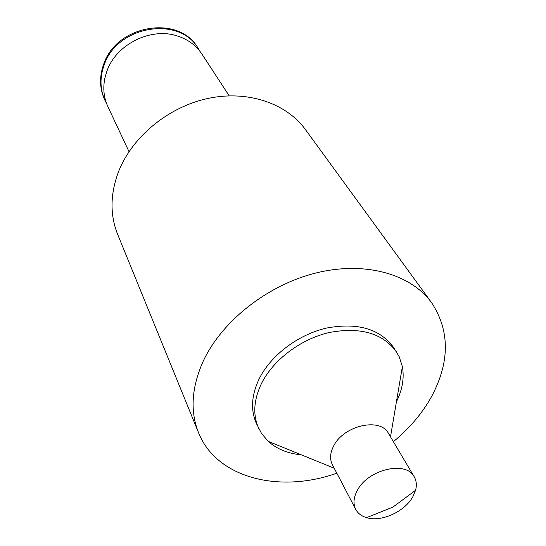 <?xml version="1.0" encoding="UTF-8"?>
<svg xmlns="http://www.w3.org/2000/svg" width="546" height="546" viewBox="0 0 546 546"><rect width="100%" height="100%" fill="white"/><g stroke="black" fill="none" stroke-linecap="round" stroke-linejoin="round"><path stroke-width="0.82" d="M106.566 103.474L105.03 100.512C99.973 89.346 99.679 77.518 104.149 65.035C117.028 25.607 179.368 15.363 198.294 48.526L200.007 51.392M105.03 100.512L104.593 99.577C99.536 88.418 99.242 76.604 103.706 64.135C116.557 24.747 178.822 14.53 197.727 47.659L198.294 48.526M129.006 151.665L107.862 106.559C103.576 97.215 102.703 87.203 105.241 76.529L107.023 70.864C116.421 44.014 151.385 26.884 177.784 36.097C188.199 39.544 196.253 45.55 201.945 54.115L229.197 95.823M336.827 473.198C279.368 493.7 216.462 478.05 198.546 432.719L117.636 234.323C109.835 214.721 110.183 193.707 118.694 171.28C132.446 136.514 168.496 106.866 208.053 98.423C247.631 89.988 286.336 103.221 305.473 129.62L431.674 302.777C450.17 331.197 449.904 362.885 430.869 397.836C421.58 414.134 409.084 428.747 393.373 441.673M198.546 432.719C190.015 411.329 191.503 387.633 203.016 361.616C221.567 321.239 267.499 284.91 316.25 272.918C365.042 260.899 410.858 273.969 431.674 302.777M301.344 454.838C287.885 453.562 276.849 449.071 268.243 441.366L261.548 433.504L256.524 423.744C250.518 410.421 251.331 395.591 258.981 379.231C270.543 355.494 297.98 334.623 326.624 328.044C357.5 322.331 379.804 328.774 393.543 347.365L399.208 356.77L402.375 366.598C404.402 377.975 402.416 389.728 396.416 401.842M258.763 428.508C252.743 415.178 253.583 400.307 261.288 383.906C272.925 360.094 300.505 339.134 329.272 332.507C360.285 326.74 382.664 333.162 396.423 351.781M355.739 509.384L332.371 464.666C329.661 459.186 330.071 452.989 333.606 446.082C343.543 425.416 380.371 417.13 388.465 433.401L414.209 476.788C416.468 480.719 416.919 485.23 415.554 490.322L412.742 496.908C404.531 511.807 381.142 522.345 366.537 517.642C361.493 516.127 357.889 513.377 355.739 509.384C353.009 503.862 353.528 497.57 357.289 490.499C367.881 469.362 406.115 460.387 414.209 476.788M390.506 436.841L402.375 366.598M366.537 517.642L392.82 507.166L415.554 490.322M334.227 468.215L268.243 441.366"/></g></svg>
